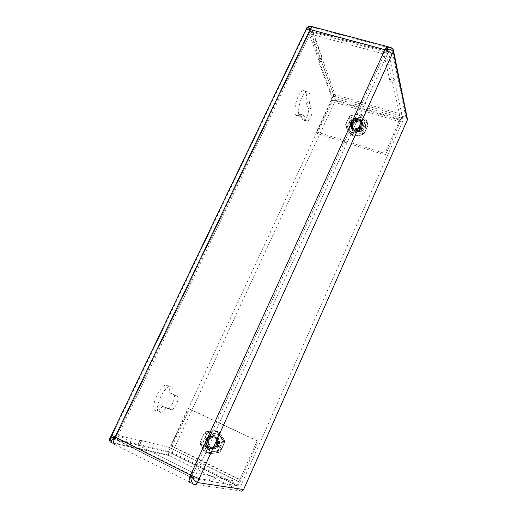 <?xml version="1.0" encoding="UTF-8"?>
<svg xmlns="http://www.w3.org/2000/svg" width="517" height="517" viewBox="0 0 517 517"><rect width="100%" height="100%" fill="white"/><g stroke="black" fill="none" stroke-linecap="round" stroke-linejoin="round"><path stroke-width="0.39" stroke-dasharray="2.58 1.94" d="M218.762 434.707C211.55 430.971 202.838 441.305 208.202 448.549L211.272 451.192C218.336 454.928 227.092 444.963 222.084 437.673L218.762 434.707M209.96 450.837L206.878 448.181C201.494 440.904 210.251 430.525 217.495 434.274L220.83 437.253C225.858 444.575 217.056 454.592 209.96 450.837M140.036 440.18L169.149 447.386L238.415 481.566L214.729 477.301L211.317 475.892L192.731 472.493L118.839 435.547L141.257 441.059L140.036 440.18L138.045 444.387L167.844 451.244C169.343 450.637 170.772 448.943 172.135 446.158L189.416 408.928L188.033 408.385L170.662 445.783L169.149 447.386M167.353 451.257L236.618 485.592L212.739 481.708L209.32 480.306L190.76 477.23M189.888 476.848L116.687 440.045L139.26 445.292L138.045 444.387M214.729 477.301L212.739 481.708M192.731 472.493L190.721 476.894M118.839 435.547L116.687 440.045M170.662 445.783L239.791 479.815L238.415 481.566M236.618 485.592L237.025 485.534C238.324 484.778 239.642 482.949 240.987 480.041L258.229 441.259L189.416 408.928M239.791 479.815L257.123 440.852L258.229 441.259M257.123 440.852L188.033 408.385M352.723 125.211L352.348 127.654C352.73 129.392 353.731 130.517 355.347 131.027C358.255 131.564 360.452 130.504 361.919 127.848L362.275 125.398C361.906 120.791 354.281 120.287 352.497 124.558L352.096 126.93C352.445 131.26 359.942 131.48 361.642 126.975L361.997 124.526C361.629 119.912 353.99 119.408 352.2 123.686L351.799 126.058C352.129 130.387 359.658 130.62 361.357 126.103L361.713 123.647C361.338 119.007 353.693 118.529 351.896 122.807L351.495 125.185C351.838 129.534 359.367 129.748 361.079 125.224L361.435 122.768C361.066 118.128 353.395 117.63 351.592 121.922C353.105 119.362 355.328 118.367 358.268 118.936C360.026 119.589 361.06 120.791 361.364 122.542L361.008 125.004C359.296 129.534 351.754 129.302 351.418 124.965L351.818 122.587C353.615 118.309 361.267 118.787 361.642 123.427L361.293 125.883C359.586 130.407 352.058 130.168 351.722 125.844L352.122 123.466C353.912 119.188 361.557 119.685 361.926 124.306L361.57 126.762C359.871 131.273 352.355 131.034 352.025 126.717L352.42 124.338C354.21 120.067 361.835 120.571 362.204 125.185L361.848 127.628C360.155 132.132 352.659 131.893 352.323 127.583L352.723 125.211L354.526 123.104L357.77 121.922C352.213 123.505 350.894 126.394 353.815 130.601C356.284 132.417 358.888 132.339 361.635 130.368L363.477 126.31C362.973 123.343 361.066 121.883 357.77 121.922M356.607 118.38C351.011 119.983 349.679 122.897 352.62 127.13C355.108 128.953 357.738 128.875 360.504 126.891L362.365 122.794C361.855 119.815 359.935 118.341 356.607 118.38L358.268 118.936M352.62 127.13C351.082 125.592 350.739 123.854 351.592 121.922M355.347 131.027L353.815 130.601M367.503 123.944L362.43 117.798L360.562 117.23L359.47 113.863L361.183 114.522L366.682 120.396L361.383 114.451L362.301 118.089L367.503 123.944L367.729 125.631L367.69 123.718L366.682 120.409L367.936 125.541L364.479 133.186L363.205 129.722L361.674 130.885L352.975 132.539L351.237 131.997L346.06 126.064L345.847 124.371L349.298 116.829L345.64 124.455L347.043 129.534L346.06 126.064M366.424 120.409L366.928 122.238L363.445 129.941L361.79 131.202L362.844 134.459L354.171 135.971L352.445 135.428L347.308 129.534L346.817 127.718L350.28 120.144L349.137 116.829L350.772 115.575L352.019 119.22L360.575 117.566L362.301 118.089M361.674 130.885L361.79 131.202L352.995 132.875L351.108 132.287L352.245 135.506L354.139 136.107L362.844 134.459L364.479 133.186L362.844 134.439L354.113 136.087L352.975 132.539M354.171 135.971L352.271 135.532L347.043 129.534L345.64 124.448L345.873 126.284L351.237 131.997M349.298 116.829L350.765 115.556L359.502 113.882L361.183 114.522M364.466 133.231L362.792 134.336M360.575 117.566L360.562 117.23L351.903 118.91L350.28 120.144L350.52 120.364L352.019 119.22M361.635 130.368L363.399 125.489C362.747 118.244 349.912 120.571 351.159 127.421C351.786 134.226 364.336 131.699 363.121 124.616C362.469 117.359 349.608 119.692 350.862 126.555C351.482 133.373 364.058 130.833 362.844 123.737C362.191 116.467 349.298 118.807 350.558 125.683C351.179 132.514 363.787 129.967 362.566 122.852C361.913 115.569 348.994 117.921 350.248 124.804C352.2 129.418 355.618 130.116 360.504 126.891M362.365 122.794C362.637 129.618 350.843 131.357 350.287 124.914C349.033 118.031 361.945 115.685 362.604 122.968C363.819 130.077 351.217 132.617 350.597 125.793C349.337 118.923 362.223 116.577 362.882 123.847C364.097 130.943 351.521 133.476 350.901 126.665C349.647 119.802 362.501 117.469 363.16 124.726C364.369 131.809 351.825 134.336 351.198 127.531C349.951 120.694 362.766 118.341 363.432 125.599L363.477 126.31M354.733 135.557C360 137.503 367.219 132.145 366.062 126.995C365.474 124.106 363.845 122.245 361.17 121.411C355.819 119.505 348.632 124.946 349.912 130.148C350.532 132.934 352.142 134.737 354.733 135.557M360.608 119.653C363.296 120.487 364.931 122.355 365.519 125.256C366.682 130.42 359.431 135.803 354.145 133.858C351.541 133.037 349.925 131.228 349.305 128.429C348.025 123.214 355.237 117.747 360.608 119.653M392.629 82.817L400.326 117.76L331.83 97.358L318.731 61.866L320.501 61.743L320.546 61.18L310.665 34.083L383.827 53.962L389.87 80.788L392.629 82.817L394.271 79.185L401.825 114.386C402.026 116.293 401.483 118.8 400.21 121.915L385.456 155.1L384.991 153.452L399.815 120.138L400.326 117.76M401.825 114.386L333.342 94.1L320.378 58.376L322.156 58.24L322.201 57.671L312.43 30.4L385.572 50.136L391.511 77.156L394.271 79.185M318.731 61.866L320.378 58.376M310.665 34.083L312.43 30.4M383.827 53.962L385.572 50.136M399.815 120.138L331.442 99.697L331.83 97.358M333.342 94.1C333.788 96.02 333.381 98.489 332.121 101.506L317.257 133.515L385.456 155.1M331.442 99.697L316.514 131.829L317.257 133.515M316.514 131.829L384.991 153.452M208.984 440.271C208.144 442.158 208.28 444.051 209.391 445.958L211.324 447.638C214.251 448.685 216.539 447.716 218.187 444.723C218.969 442.733 218.82 440.865 217.741 439.12C214.432 435.825 211.35 436.154 208.487 440.116C207.608 442.132 207.705 444.019 208.784 445.783C211.957 448.924 214.878 448.504 217.547 444.53C218.329 442.539 218.18 440.665 217.101 438.914C213.786 435.611 210.697 435.947 207.828 439.915C206.949 441.938 207.046 443.832 208.118 445.596C211.304 448.737 214.232 448.317 216.901 444.336C217.689 442.345 217.541 440.471 216.461 438.707C213.146 435.398 210.044 435.734 207.162 439.708C206.277 441.731 206.373 443.631 207.453 445.402C210.639 448.556 213.573 448.129 216.255 444.142C217.043 442.138 216.894 440.258 215.815 438.5C212.487 435.178 209.379 435.514 206.496 439.502C208.215 436.555 210.561 435.592 213.553 436.613L215.654 438.448C216.733 440.206 216.882 442.087 216.093 444.09C213.411 448.084 210.477 448.504 207.285 445.35C206.212 443.586 206.115 441.686 207 439.657C209.883 435.676 212.978 435.346 216.3 438.655C217.379 440.419 217.528 442.293 216.739 444.284C214.07 448.271 211.136 448.691 207.957 445.544C206.878 443.78 206.781 441.886 207.66 439.864C210.535 435.889 213.624 435.56 216.94 438.862C218.019 440.613 218.168 442.487 217.386 444.478C214.717 448.459 211.796 448.879 208.616 445.738C207.543 443.98 207.446 442.087 208.325 440.07C211.188 436.102 214.271 435.773 217.586 439.069C218.659 440.82 218.807 442.688 218.025 444.672C215.369 448.64 212.448 449.06 209.275 445.925C208.202 444.174 208.105 442.287 208.984 440.271L210.27 438.455L214.432 436.716C209.527 436.051 206.18 443.373 209.824 446.837C212.254 449.318 214.936 449.512 217.89 447.425L220.035 442.688C219.699 439.03 217.831 437.039 214.432 436.716M211.828 435.863C206.884 435.198 203.498 442.584 207.175 446.074C209.618 448.582 212.325 448.775 215.305 446.669L217.476 441.886C217.14 438.196 215.259 436.186 211.828 435.863L213.553 436.613M207.175 446.074C205.695 444.006 205.469 441.822 206.496 439.502M211.324 447.638L209.824 446.837M221.806 439.437L222.265 441.615L218.187 450.611L216.41 451.961L218.827 452.621L220.604 451.276L224.637 442.371L224.494 440.129L219.434 432.335L217.547 431.437L215.02 430.835L216.778 431.676L221.806 439.437L217.037 431.495L219.434 432.335L224.326 440.258L224.456 442.332L224.488 440.122L222.123 439.353L222.265 441.615L224.624 442.365L220.591 451.283L217.903 450.423L216.255 451.677L207.201 452.711L205.436 451.852L200.486 444.038L200.376 441.951L204.293 433.02L200.215 441.919L202.754 442.668L202.877 444.898L200.486 444.038M216.255 451.677L207.246 453.008L205.339 452.084L209.74 453.661L218.853 452.608L220.468 451.141L218.827 452.621L209.74 453.661L207.201 452.711M209.76 453.655L207.873 452.743L202.877 444.898L203.084 442.746L202.754 442.668L206.794 433.841L204.293 433.02L206.05 431.682L208.687 432.8L217.592 431.734L219.337 432.561M205.339 452.084L200.331 444.174L205.436 451.852M204.409 433.149L206.037 431.915L204.273 433.026L200.202 441.919L200.325 444.168L200.376 441.951M217.017 431.495L215.111 430.596L206.025 431.695L215.137 430.596L216.778 431.676M209.773 453.648L208.112 452.556L203.194 444.814M217.592 431.734L208.538 432.516L206.794 433.841L207.071 434.028L208.687 432.8M217.89 447.425C220.255 444.633 220.578 441.667 218.853 438.519C214.406 431.197 203.239 439.889 208.118 446.572C212.39 453.493 223.001 445.001 218.213 438.313C213.76 430.971 202.567 439.683 207.453 446.384C211.731 453.319 222.368 444.807 217.573 438.106C213.114 430.745 201.895 439.476 206.787 446.19C211.072 453.144 221.735 444.614 216.933 437.893C212.461 430.519 201.216 439.276 206.121 446.003C208.855 449.163 211.918 449.383 215.305 446.669M217.476 441.886C217.45 448.058 209.211 451.024 206.205 446.022C201.3 439.301 212.545 430.551 217.011 437.918C221.819 444.639 211.156 453.17 206.871 446.216C201.979 439.502 213.191 430.777 217.657 438.132C222.452 444.833 211.815 453.344 207.537 446.404C202.651 439.708 213.844 430.997 218.297 438.338C223.079 445.027 212.468 453.512 208.202 446.591C203.323 439.909 214.49 431.223 218.93 438.545L220.035 442.688M306.258 120.739L302.703 119.627L304.106 120.325L306.885 116.874C308.442 113.152 308.895 110.14 308.235 107.84L305.754 102.127C307.214 94.1 306.31 90.281 303.046 90.649L306.717 91.748C309.954 91.367 310.833 95.186 309.353 103.219L311.796 108.925C312.436 111.226 311.977 114.244 310.413 117.966L307.647 121.43L306.258 120.739L303.738 115.181L301.85 116.525C295 119.66 299.957 93.907 306.717 91.748M170.875 409.722L167.301 408.023L168.109 408.042C169.906 407.318 171.573 405.393 173.105 402.252C174.836 398.142 175.024 395.544 173.673 394.452L169.04 392.513C169.886 387.13 168.82 384.642 165.834 385.042L169.505 386.748C172.471 386.335 173.525 388.816 172.659 394.206L177.247 396.125C178.591 397.205 178.391 399.809 176.659 403.926C175.127 407.066 173.466 409.005 171.683 409.735L166.177 407.997C164.354 410.278 162.577 411.687 160.852 412.223C152.347 415.093 161.382 388.286 169.511 386.748M388.08 46.995L388.319 47.635L313.871 27.653L313.541 27.007M312.113 31.324L311.648 31.026L310.976 31.918L309.651 32.002L115.905 437.033L117.029 437.647L116.9 439.902L192.13 477.714L192.272 475.382L194.941 476.577L387.653 53.639L385.456 52.081L386.154 51.157L310.394 30.858L309.618 32.481M189.985 482.419L193.436 484.164L240.224 490.904L169.233 455.593L168.516 455.025L168.206 452.149L332.722 97.946C333.42 96.782 334.434 96.324 335.766 96.569L405.929 117.411L407.331 118.684M403.105 120.338L240.618 486.245L172.277 452.407L335.539 100.156L403.105 120.338L388.422 51.946L386.58 51.448M305.618 30.348L305.741 31.427L112.208 435.094L111.549 434.997M302.703 119.627L300.138 114.063L298.238 115.407C291.336 118.516 296.235 92.789 303.046 90.649M167.301 408.023L162.558 406.278C160.722 408.553 158.939 409.949 157.2 410.479C148.644 413.309 157.646 386.548 165.834 385.042M335.539 100.156L310.394 30.858M306.975 27.511L307.169 28.435L307.098 27.259M309.993 26.057L310.691 26.8L310.433 26.173M385.456 52.081L387.511 51.526L388.422 51.946L385.456 52.081L192.272 475.382L193.998 478.652L192.272 475.382L117.029 437.647C115.64 438.183 115.02 438.649 115.168 439.03L117.029 437.647L310.976 31.918L385.456 52.081M390.839 47.486L391.363 47.829M388.422 51.946L387.653 53.639M192.13 477.714L193.998 478.652L194.941 476.577M190.799 477.534L190.586 475.091M240.618 486.245L193.998 478.652M116.118 437.052L115.168 439.03L116.9 439.902M112.208 435.094L110.457 438.746L109.882 438.448L110.457 438.746L110.741 442.113L111.556 442.778L189.532 482.193M112.732 437.485L115 437.162M172.277 452.407L115.168 439.03M172.659 394.206L169.04 392.513M162.558 406.278L166.177 407.997M309.353 103.219L305.754 102.127M303.738 115.181L300.138 114.063M209.32 480.306L211.317 475.892M141.257 441.059L139.26 445.292M172.135 446.158L240.987 480.041M367.729 125.631L364.311 133.179M347.094 127.854L350.52 120.364M350.817 115.672L359.438 113.992M366.65 122.109L363.205 129.722M322.201 57.671L320.546 61.18M389.87 80.788L391.511 77.156M400.21 121.915L332.121 101.506M224.456 442.332L220.468 451.141M218.84 452.381L209.863 453.409M203.084 442.746L207.071 434.028M206.037 431.915L215.02 430.835M221.935 441.531L217.903 450.423M332.722 97.946L307.169 28.435L305.741 31.427M335.766 96.569L310.691 26.8L313.871 27.653M310.691 26.8L307.912 27.485L307.169 28.435M405.929 117.411L391.724 48.546L388.319 47.635M393.243 49.729L391.724 48.546M168.206 452.149L110.457 438.746M169.233 455.593L111.556 442.778M177.247 396.125L173.673 394.452M311.796 108.925L308.235 107.84M208.202 448.549L206.878 448.181M167.844 451.244L237.025 485.534M238.544 481.547L169.311 447.386M220.83 437.253L222.084 437.673M141.503 441.053L139.506 445.273M354.526 123.104C353.201 123.757 352.478 125.276 352.348 127.654L352.323 127.583M366.682 120.396L367.942 125.547M345.647 124.416L349.143 116.79M349.156 116.784L350.765 115.556M350.772 115.556L359.47 113.863L361.331 114.419M361.351 114.419L366.65 120.371M352.271 135.532L347.075 129.567M364.479 133.224L367.93 125.586M366.062 126.995L365.519 125.256M349.305 128.429L349.912 130.148M320.501 61.743L322.156 58.24M210.27 438.455C208.383 439.534 208.093 442.035 209.391 445.958L209.275 445.925M217.037 431.495L222.123 439.353M304.106 120.325L307.647 121.43M168.109 408.042L171.683 409.735M310.387 30.684L387.511 51.526M115.084 438.759L310.329 30.593M168.516 455.025L110.741 442.113M157.2 410.479L160.852 412.223M298.238 115.407L301.85 116.525"/><path stroke-width="0.78" d="M190.76 477.23L189.888 476.848M189.532 482.193L189.985 482.419C188.647 481.766 188.847 479.324 190.586 475.091L199.181 478.697L391.828 54.77C391.001 52.566 388.7 50.866 384.919 49.664L387.052 46.724L388.08 46.995M313.541 27.007L312.32 26.684L310.09 29.482C307.996 28.946 306.581 29.062 305.857 29.85L305.618 30.348M111.549 434.997L115 437.162C113.242 441.201 113.158 443.612 114.755 444.394M407.331 118.684L407.254 120.164L243.61 489.547C242.796 490.976 241.672 491.428 240.224 490.904M310.433 26.173L309.993 26.057L310.09 29.482C308.72 27.95 307.725 27.207 307.098 27.259L306.975 27.511M115 437.162L310.09 29.482L384.919 49.664L389.547 47.39L384.919 49.664C388.958 48.792 391.731 49.451 393.25 51.642C391.285 49.354 388.513 48.695 384.919 49.664L190.586 475.091C192.544 478.451 194.825 480.946 197.429 482.555C195.187 481.34 192.906 478.852 190.586 475.091L115 437.162C111.717 439.489 110.573 441.363 111.556 442.778C110.38 441.66 111.53 439.786 115 437.162L109.882 438.448L307.098 27.259C307.654 27.155 308.655 27.899 310.09 29.482L309.993 26.057L390.839 47.486M391.35 47.81L389.547 47.39C392.041 47.965 393.347 49.018 393.463 50.543L393.243 49.729M190.586 475.091C190.767 479.718 191.717 482.749 193.436 484.164C191.943 482.943 191.064 480.732 190.799 477.534M110.741 442.113C109.533 441.925 109.371 438.765 109.985 438.261L112.732 437.485M407.254 120.164L393.25 51.642L391.828 54.77M393.25 51.642L393.463 50.543L407.435 119.201M243.61 489.547L197.429 482.555L199.181 478.697M193.436 484.164C195.122 484.784 196.454 484.242 197.429 482.555M307.098 27.259L309.993 26.057"/></g></svg>
